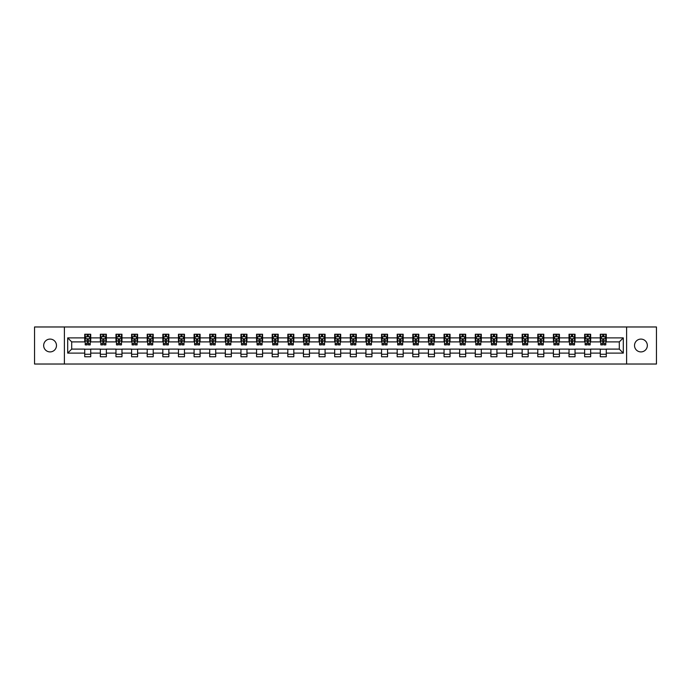 <?xml version="1.0" encoding="UTF-8"?>
<svg xmlns="http://www.w3.org/2000/svg" width="691" height="691" viewBox="0 0 691 691"><rect width="100%" height="100%" fill="white"/><g stroke="black" fill="none" stroke-linecap="round" stroke-linejoin="round"><path stroke-width="1.04" d="M640.928 339.091A6.409 6.409 0 0 0 634.519 345.5A6.409 6.409 0 0 0 640.928 351.909A6.409 6.409 0 0 0 647.337 345.5A6.409 6.409 0 0 0 640.928 339.091M50.072 339.091A6.409 6.409 0 0 0 43.663 345.5A6.409 6.409 0 0 0 50.072 351.909A6.409 6.409 0 0 0 56.481 345.5A6.409 6.409 0 0 0 50.072 339.091M626.607 364.027L656.45 364.027L656.45 326.973L626.607 326.973L626.607 364.027L64.393 364.027L64.393 326.973L34.55 326.973L34.55 364.027L64.393 364.027M626.607 326.973L64.393 326.973M606.275 337.89L606.275 334.237L600.272 334.237L600.272 337.89L590.658 337.89L590.658 334.237L584.646 334.237L584.646 337.89L575.033 337.89L575.033 334.237L569.021 334.237L569.021 337.89L559.408 337.89L559.408 334.237L553.405 334.237L553.405 337.89L543.791 337.89L543.791 334.237L537.779 334.237L537.779 337.89L528.166 337.89L528.166 334.237L522.154 334.237L522.154 337.89L512.541 337.89L512.541 334.237L506.529 334.237L506.529 337.89L496.915 337.89L496.915 334.237L490.912 334.237L490.912 337.89L481.299 337.89L481.299 334.237L475.287 334.237L475.287 337.89L465.674 337.89L465.674 334.237L459.662 334.237L459.662 337.89L450.048 337.89L450.048 334.237L444.045 334.237L444.045 337.89L434.432 337.89L434.432 334.237L428.42 334.237L428.42 337.89L418.806 337.89L418.806 334.237L412.795 334.237L412.795 337.89L403.181 337.89L403.181 334.237L397.178 334.237L397.178 337.89L387.565 337.89L387.565 334.237L381.553 334.237L381.553 337.89L371.939 337.89L371.939 334.237L365.928 334.237L365.928 337.89L356.314 337.89L356.314 334.237L350.311 334.237L350.311 337.89L340.689 337.89L340.689 334.237L334.686 334.237L334.686 337.89L325.072 337.89L325.072 334.237L319.061 334.237L319.061 337.89L309.447 337.89L309.447 334.237L303.435 334.237L303.435 337.89L293.822 337.89L293.822 334.237L287.819 334.237L287.819 337.89L278.205 337.89L278.205 334.237L272.194 334.237L272.194 337.89L262.58 337.89L262.58 334.237L256.568 334.237L256.568 337.89L246.955 337.89L246.955 334.237L240.952 334.237L240.952 337.89L231.338 337.89L231.338 334.237L225.326 334.237L225.326 337.89L215.713 337.89L215.713 334.237L209.701 334.237L209.701 337.89L200.088 337.89L200.088 334.237L194.085 334.237L194.085 337.89L184.471 337.89L184.471 334.237L178.459 334.237L178.459 337.89L168.846 337.89L168.846 334.237L162.834 334.237L162.834 337.89L153.221 337.89L153.221 334.237L147.209 334.237L147.209 337.89L137.595 337.89L137.595 334.237L131.592 334.237L131.592 337.89L121.979 337.89L121.979 334.237L115.967 334.237L115.967 337.89L106.354 337.89L106.354 334.237L100.342 334.237L100.342 337.89L90.728 337.89L90.728 334.237L84.725 334.237L84.725 337.89L67.701 337.89L67.701 353.11L71.7 349.102L84.725 349.102L84.725 356.763L90.728 356.763L90.728 349.102L100.342 349.102L100.342 356.763L106.354 356.763L106.354 349.102L115.967 349.102L115.967 356.763L121.979 356.763L121.979 349.102L131.592 349.102L131.592 356.763L137.595 356.763L137.595 349.102L147.209 349.102L147.209 356.763L153.221 356.763L153.221 349.102L162.834 349.102L162.834 356.763L168.846 356.763L168.846 349.102L178.459 349.102L178.459 356.763L184.471 356.763L184.471 349.102L194.085 349.102L194.085 356.763L200.088 356.763L200.088 349.102L209.701 349.102L209.701 356.763L215.713 356.763L215.713 349.102L225.326 349.102L225.326 356.763L231.338 356.763L231.338 349.102L240.952 349.102L240.952 356.763L246.955 356.763L246.955 349.102L256.568 349.102L256.568 356.763L262.58 356.763L262.58 349.102L272.194 349.102L272.194 356.763L278.205 356.763L278.205 349.102L287.819 349.102L287.819 356.763L293.822 356.763L293.822 349.102L303.435 349.102L303.435 356.763L309.447 356.763L309.447 349.102L319.061 349.102L319.061 356.763L325.072 356.763L325.072 349.102L334.686 349.102L334.686 356.763L340.689 356.763L340.689 349.102L350.311 349.102L350.311 356.763L356.314 356.763L356.314 349.102L365.928 349.102L365.928 356.763L371.939 356.763L371.939 349.102L381.553 349.102L381.553 356.763L387.565 356.763L387.565 349.102L397.178 349.102L397.178 356.763L403.181 356.763L403.181 349.102L412.795 349.102L412.795 356.763L418.806 356.763L418.806 349.102L428.42 349.102L428.42 356.763L434.432 356.763L434.432 349.102L444.045 349.102L444.045 356.763L450.048 356.763L450.048 349.102L459.662 349.102L459.662 356.763L465.674 356.763L465.674 349.102L475.287 349.102L475.287 356.763L481.299 356.763L481.299 349.102L490.912 349.102L490.912 356.763L496.915 356.763L496.915 349.102L506.529 349.102L506.529 356.763L512.541 356.763L512.541 349.102L522.154 349.102L522.154 356.763L528.166 356.763L528.166 349.102L537.779 349.102L537.779 356.763L543.791 356.763L543.791 349.102L553.405 349.102L553.405 356.763L559.408 356.763L559.408 349.102L569.021 349.102L569.021 356.763L575.033 356.763L575.033 349.102L584.646 349.102L584.646 356.763L590.658 356.763L590.658 349.102L600.272 349.102L600.272 356.763L606.275 356.763L606.275 349.102L619.3 349.102L619.3 341.898L606.275 341.898L606.275 337.89L623.299 337.89L623.299 353.11L606.275 353.11M600.272 353.11L590.658 353.11M584.646 353.11L575.033 353.11M569.021 353.11L559.408 353.11M553.405 353.11L543.791 353.11M537.779 353.11L528.166 353.11M522.154 353.11L512.541 353.11M506.529 353.11L496.915 353.11M490.912 353.11L481.299 353.11M475.287 353.11L465.674 353.11M459.662 353.11L450.048 353.11M444.045 353.11L434.432 353.11M428.42 353.11L418.806 353.11M412.795 353.11L403.181 353.11M397.178 353.11L387.565 353.11M381.553 353.11L371.939 353.11M365.928 353.11L356.314 353.11M350.311 353.11L340.689 353.11M334.686 353.11L325.072 353.11M319.061 353.11L309.447 353.11M303.435 353.11L293.822 353.11M287.819 353.11L278.205 353.11M272.194 353.11L262.58 353.11M256.568 353.11L246.955 353.11M240.952 353.11L231.338 353.11M225.326 353.11L215.713 353.11M209.701 353.11L200.088 353.11M194.085 353.11L184.471 353.11M178.459 353.11L168.846 353.11M162.834 353.11L153.221 353.11M147.209 353.11L137.595 353.11M131.592 353.11L121.979 353.11M115.967 353.11L106.354 353.11M100.342 353.11L90.728 353.11M84.725 353.11L67.701 353.11M600.272 337.89L600.272 341.898L590.658 341.898L590.658 337.89M584.646 337.89L584.646 341.898L575.033 341.898L575.033 337.89M569.021 337.89L569.021 341.898L559.408 341.898L559.408 337.89M553.405 337.89L553.405 341.898L543.791 341.898L543.791 337.89M537.779 337.89L537.779 341.898L528.166 341.898L528.166 337.89M522.154 337.89L522.154 341.898L512.541 341.898L512.541 337.89M506.529 337.89L506.529 341.898L496.915 341.898L496.915 337.89M490.912 337.89L490.912 341.898L481.299 341.898L481.299 337.89M475.287 337.89L475.287 341.898L465.674 341.898L465.674 337.89M459.662 337.89L459.662 341.898L450.048 341.898L450.048 337.89M444.045 337.89L444.045 341.898L434.432 341.898L434.432 337.89M428.42 337.89L428.42 341.898L418.806 341.898L418.806 337.89M412.795 337.89L412.795 341.898L403.181 341.898L403.181 337.89M397.178 337.89L397.178 341.898L387.565 341.898L387.565 337.89M381.553 337.89L381.553 341.898L371.939 341.898L371.939 337.89M365.928 337.89L365.928 341.898L356.314 341.898L356.314 337.89M350.311 337.89L350.311 341.898L340.689 341.898L340.689 337.89M334.686 337.89L334.686 341.898L325.072 341.898L325.072 337.89M319.061 337.89L319.061 341.898L309.447 341.898L309.447 337.89M303.435 337.89L303.435 341.898L293.822 341.898L293.822 337.89M287.819 337.89L287.819 341.898L278.205 341.898L278.205 337.89M272.194 337.89L272.194 341.898L262.58 341.898L262.58 337.89M256.568 337.89L256.568 341.898L246.955 341.898L246.955 337.89M240.952 337.89L240.952 341.898L231.338 341.898L231.338 337.89M225.326 337.89L225.326 341.898L215.713 341.898L215.713 337.89M209.701 337.89L209.701 341.898L200.088 341.898L200.088 337.89M194.085 337.89L194.085 341.898L184.471 341.898L184.471 337.89M178.459 337.89L178.459 341.898L168.846 341.898L168.846 337.89M162.834 337.89L162.834 341.898L153.221 341.898L153.221 337.89M147.209 337.89L147.209 341.898L137.595 341.898L137.595 337.89M131.592 337.89L131.592 341.898L121.979 341.898L121.979 337.89M115.967 337.89L115.967 341.898L106.354 341.898L106.354 337.89M100.342 337.89L100.342 341.898L90.728 341.898L90.728 337.89M84.725 337.89L84.725 341.898L71.7 341.898L67.701 337.89M71.7 341.898L71.7 349.102M623.299 353.11L619.3 349.102M619.3 341.898L623.299 337.89M84.725 336.742L85.226 336.742M87.126 336.742L88.327 336.742M90.227 336.742L90.728 336.742M84.725 341.795L85.226 341.795M87.126 341.795L88.327 341.795M90.227 341.795L90.728 341.795M84.725 349.205L90.728 349.205M84.725 354.258L90.728 354.258M100.342 349.205L106.354 349.205M100.342 354.258L106.354 354.258M100.342 336.742L100.843 336.742M102.752 336.742L103.952 336.742M105.853 336.742L106.354 336.742M100.342 341.795L100.843 341.795M102.752 341.795L103.952 341.795M105.853 341.795L106.354 341.795M115.967 349.205L121.979 349.205M115.967 354.258L121.979 354.258M115.967 336.742L116.468 336.742M118.368 336.742L119.569 336.742M121.478 336.742L121.979 336.742M115.967 341.795L116.468 341.795M118.368 341.795L119.569 341.795M121.478 341.795L121.979 341.795M131.592 349.205L137.595 349.205M131.592 354.258L137.595 354.258M131.592 336.742L132.093 336.742M133.994 336.742L135.194 336.742M137.094 336.742L137.595 336.742M131.592 341.795L132.093 341.795M133.994 341.795L135.194 341.795M137.094 341.795L137.595 341.795M147.209 349.205L153.221 349.205M147.209 354.258L153.221 354.258M147.209 336.742L147.71 336.742M149.619 336.742L150.819 336.742M152.72 336.742L153.221 336.742M147.209 341.795L147.71 341.795M149.619 341.795L150.819 341.795M152.72 341.795L153.221 341.795M162.834 349.205L168.846 349.205M162.834 354.258L168.846 354.258M162.834 336.742L163.335 336.742M165.235 336.742L166.445 336.742M168.345 336.742L168.846 336.742M162.834 341.795L163.335 341.795M165.235 341.795L166.445 341.795M168.345 341.795L168.846 341.795M178.459 349.205L184.471 349.205M178.459 354.258L184.471 354.258M178.459 336.742L178.96 336.742M180.861 336.742L182.061 336.742M183.97 336.742L184.471 336.742M178.459 341.795L178.96 341.795M180.861 341.795L182.061 341.795M183.97 341.795L184.471 341.795M194.085 349.205L200.088 349.205M194.085 354.258L200.088 354.258M194.085 336.742L194.586 336.742M196.486 336.742L197.686 336.742M199.587 336.742L200.088 336.742M194.085 341.795L194.586 341.795M196.486 341.795L197.686 341.795M199.587 341.795L200.088 341.795M209.701 349.205L215.713 349.205M209.701 354.258L215.713 354.258M209.701 336.742L210.202 336.742M212.111 336.742L213.312 336.742M215.212 336.742L215.713 336.742M209.701 341.795L210.202 341.795M212.111 341.795L213.312 341.795M215.212 341.795L215.713 341.795M225.326 349.205L231.338 349.205M225.326 354.258L231.338 354.258M225.326 336.742L225.827 336.742M227.728 336.742L228.928 336.742M230.837 336.742L231.338 336.742M225.326 341.795L225.827 341.795M227.728 341.795L228.928 341.795M230.837 341.795L231.338 341.795M240.952 349.205L246.955 349.205M240.952 354.258L246.955 354.258M240.952 336.742L241.453 336.742M243.353 336.742L244.554 336.742M246.454 336.742L246.955 336.742M240.952 341.795L241.453 341.795M243.353 341.795L244.554 341.795M246.454 341.795L246.955 341.795M256.568 349.205L262.58 349.205M256.568 354.258L262.58 354.258M256.568 336.742L257.069 336.742M258.978 336.742L260.179 336.742M262.079 336.742L262.58 336.742M256.568 341.795L257.069 341.795M258.978 341.795L260.179 341.795M262.079 341.795L262.58 341.795M272.194 349.205L278.205 349.205M272.194 354.258L278.205 354.258M272.194 336.742L272.695 336.742M274.595 336.742L275.795 336.742M277.704 336.742L278.205 336.742M272.194 341.795L272.695 341.795M274.595 341.795L275.795 341.795M277.704 341.795L278.205 341.795M287.819 349.205L293.822 349.205M287.819 354.258L293.822 354.258M287.819 336.742L288.32 336.742M290.22 336.742L291.421 336.742M293.321 336.742L293.822 336.742M287.819 341.795L288.32 341.795M290.22 341.795L291.421 341.795M293.321 341.795L293.822 341.795M303.435 349.205L309.447 349.205M303.435 354.258L309.447 354.258M303.435 336.742L303.936 336.742M305.845 336.742L307.046 336.742M308.946 336.742L309.447 336.742M303.435 341.795L303.936 341.795M305.845 341.795L307.046 341.795M308.946 341.795L309.447 341.795M319.061 349.205L325.072 349.205M319.061 354.258L325.072 354.258M319.061 336.742L319.562 336.742M321.462 336.742L322.671 336.742M324.571 336.742L325.072 336.742M319.061 341.795L319.562 341.795M321.462 341.795L322.671 341.795M324.571 341.795L325.072 341.795M334.686 349.205L340.689 349.205M334.686 354.258L340.689 354.258M334.686 336.742L335.187 336.742M337.087 336.742L338.288 336.742M340.197 336.742L340.689 336.742M334.686 341.795L335.187 341.795M337.087 341.795L338.288 341.795M340.197 341.795L340.689 341.795M350.311 349.205L356.314 349.205M350.311 354.258L356.314 354.258M350.311 336.742L350.803 336.742M352.712 336.742L353.913 336.742M355.813 336.742L356.314 336.742M350.311 341.795L350.803 341.795M352.712 341.795L353.913 341.795M355.813 341.795L356.314 341.795M365.928 349.205L371.939 349.205M365.928 354.258L371.939 354.258M365.928 336.742L366.429 336.742M368.329 336.742L369.538 336.742M371.438 336.742L371.939 336.742M365.928 341.795L366.429 341.795M368.329 341.795L369.538 341.795M371.438 341.795L371.939 341.795M381.553 349.205L387.565 349.205M381.553 354.258L387.565 354.258M381.553 336.742L382.054 336.742M383.954 336.742L385.155 336.742M387.064 336.742L387.565 336.742M381.553 341.795L382.054 341.795M383.954 341.795L385.155 341.795M387.064 341.795L387.565 341.795M397.178 349.205L403.181 349.205M397.178 354.258L403.181 354.258M397.178 336.742L397.679 336.742M399.579 336.742L400.78 336.742M402.68 336.742L403.181 336.742M397.178 341.795L397.679 341.795M399.579 341.795L400.78 341.795M402.68 341.795L403.181 341.795M412.795 349.205L418.806 349.205M412.795 354.258L418.806 354.258M412.795 336.742L413.296 336.742M415.205 336.742L416.405 336.742M418.305 336.742L418.806 336.742M412.795 341.795L413.296 341.795M415.205 341.795L416.405 341.795M418.305 341.795L418.806 341.795M428.42 349.205L434.432 349.205M428.42 354.258L434.432 354.258M428.42 336.742L428.921 336.742M430.821 336.742L432.022 336.742M433.931 336.742L434.432 336.742M428.42 341.795L428.921 341.795M430.821 341.795L432.022 341.795M433.931 341.795L434.432 341.795M444.045 349.205L450.048 349.205M444.045 354.258L450.048 354.258M444.045 336.742L444.546 336.742M446.446 336.742L447.647 336.742M449.547 336.742L450.048 336.742M444.045 341.795L444.546 341.795M446.446 341.795L447.647 341.795M449.547 341.795L450.048 341.795M459.662 349.205L465.674 349.205M459.662 354.258L465.674 354.258M459.662 336.742L460.163 336.742M462.072 336.742L463.272 336.742M465.173 336.742L465.674 336.742M459.662 341.795L460.163 341.795M462.072 341.795L463.272 341.795M465.173 341.795L465.674 341.795M475.287 349.205L481.299 349.205M475.287 354.258L481.299 354.258M475.287 336.742L475.788 336.742M477.688 336.742L478.889 336.742M480.798 336.742L481.299 336.742M475.287 341.795L475.788 341.795M477.688 341.795L478.889 341.795M480.798 341.795L481.299 341.795M490.912 349.205L496.915 349.205M490.912 354.258L496.915 354.258M490.912 336.742L491.413 336.742M493.314 336.742L494.514 336.742M496.414 336.742L496.915 336.742M490.912 341.795L491.413 341.795M493.314 341.795L494.514 341.795M496.414 341.795L496.915 341.795M506.529 349.205L512.541 349.205M506.529 354.258L512.541 354.258M506.529 336.742L507.03 336.742M508.939 336.742L510.139 336.742M512.04 336.742L512.541 336.742M506.529 341.795L507.03 341.795M508.939 341.795L510.139 341.795M512.04 341.795L512.541 341.795M522.154 349.205L528.166 349.205M522.154 354.258L528.166 354.258M522.154 336.742L522.655 336.742M524.555 336.742L525.765 336.742M527.665 336.742L528.166 336.742M522.154 341.795L522.655 341.795M524.555 341.795L525.765 341.795M527.665 341.795L528.166 341.795M537.779 349.205L543.791 349.205M537.779 354.258L543.791 354.258M537.779 336.742L538.28 336.742M540.181 336.742L541.381 336.742M543.29 336.742L543.791 336.742M537.779 341.795L538.28 341.795M540.181 341.795L541.381 341.795M543.29 341.795L543.791 341.795M553.405 349.205L559.408 349.205M553.405 354.258L559.408 354.258M553.405 336.742L553.906 336.742M555.806 336.742L557.006 336.742M558.907 336.742L559.408 336.742M553.405 341.795L553.906 341.795M555.806 341.795L557.006 341.795M558.907 341.795L559.408 341.795M569.021 349.205L575.033 349.205M569.021 354.258L575.033 354.258M569.021 336.742L569.522 336.742M571.431 336.742L572.632 336.742M574.532 336.742L575.033 336.742M569.021 341.795L569.522 341.795M571.431 341.795L572.632 341.795M574.532 341.795L575.033 341.795M584.646 349.205L590.658 349.205M584.646 354.258L590.658 354.258M584.646 336.742L585.147 336.742M587.048 336.742L588.248 336.742M590.157 336.742L590.658 336.742M584.646 341.795L585.147 341.795M587.048 341.795L588.248 341.795M590.157 341.795L590.658 341.795M600.272 349.205L606.275 349.205M600.272 354.258L606.275 354.258M600.272 336.742L600.773 336.742M602.673 336.742L603.874 336.742M605.774 336.742L606.275 336.742M600.272 341.795L600.773 341.795M602.673 341.795L603.874 341.795M605.774 341.795L606.275 341.795M88.327 335.532L87.126 335.532M90.227 343.643L88.327 343.643L88.327 344.895L90.227 344.895L90.227 338.789L89.225 336.785L86.228 336.785L85.226 338.789L85.226 344.895L87.126 344.895L87.126 343.643L85.226 343.643M85.226 338.789L85.226 334.237M90.227 338.789L90.227 334.237M87.126 336.785L87.126 334.237M88.327 334.237L88.327 336.785M88.327 343.643L88.327 339.54L87.126 339.54L87.126 343.643M103.952 335.532L102.752 335.532M105.853 343.643L103.952 343.643L103.952 344.895L105.853 344.895L105.853 338.789L104.851 336.785L101.845 336.785L100.843 338.789L100.843 344.895L102.752 344.895L102.752 343.643L100.843 343.643M100.843 338.789L100.843 334.237M105.853 338.789L105.853 334.237M102.752 336.785L102.752 334.237M103.952 334.237L103.952 336.785M103.952 343.643L103.952 339.54L102.752 339.54L102.752 343.643M119.569 335.532L118.368 335.532M121.478 343.643L119.569 343.643L119.569 344.895L121.478 344.895L121.478 338.789L120.476 336.785L117.47 336.785L116.468 338.789L116.468 344.895L118.368 344.895L118.368 343.643L116.468 343.643M116.468 338.789L116.468 334.237M121.478 338.789L121.478 334.237M118.368 336.785L118.368 334.237M119.569 334.237L119.569 336.785M119.569 343.643L119.569 339.54L118.368 339.54L118.368 343.643M135.194 335.532L133.994 335.532M137.094 343.643L135.194 343.643L135.194 344.895L137.094 344.895L137.094 338.789L136.101 336.785L133.095 336.785L132.093 338.789L132.093 344.895L133.994 344.895L133.994 343.643L132.093 343.643M132.093 338.789L132.093 334.237M137.094 338.789L137.094 334.237M133.994 336.785L133.994 334.237M135.194 334.237L135.194 336.785M135.194 343.643L135.194 339.54L133.994 339.54L133.994 343.643M150.819 335.532L149.619 335.532M152.72 343.643L150.819 343.643L150.819 344.895L152.72 344.895L152.72 338.789L151.718 336.785L148.712 336.785L147.71 338.789L147.71 344.895L149.619 344.895L149.619 343.643L147.71 343.643M147.71 338.789L147.71 334.237M152.72 338.789L152.72 334.237M149.619 336.785L149.619 334.237M150.819 334.237L150.819 336.785M150.819 343.643L150.819 339.54L149.619 339.54L149.619 343.643M166.445 335.532L165.235 335.532M168.345 343.643L166.445 343.643L166.445 344.895L168.345 344.895L168.345 338.789L167.343 336.785L164.337 336.785L163.335 338.789L163.335 344.895L165.235 344.895L165.235 343.643L163.335 343.643M163.335 338.789L163.335 334.237M168.345 338.789L168.345 334.237M165.235 336.785L165.235 334.237M166.445 334.237L166.445 336.785M166.445 343.643L166.445 339.54L165.235 339.54L165.235 343.643M182.061 335.532L180.861 335.532M183.97 343.643L182.061 343.643L182.061 344.895L183.97 344.895L183.97 338.789L182.968 336.785L179.962 336.785L178.96 338.789L178.96 344.895L180.861 344.895L180.861 343.643L178.96 343.643M178.96 338.789L178.96 334.237M183.97 338.789L183.97 334.237M180.861 336.785L180.861 334.237M182.061 334.237L182.061 336.785M182.061 343.643L182.061 339.54L180.861 339.54L180.861 343.643M197.686 335.532L196.486 335.532M199.587 343.643L197.686 343.643L197.686 344.895L199.587 344.895L199.587 338.789L198.585 336.785L195.579 336.785L194.586 338.789L194.586 344.895L196.486 344.895L196.486 343.643L194.586 343.643M194.586 338.789L194.586 334.237M199.587 338.789L199.587 334.237M196.486 336.785L196.486 334.237M197.686 334.237L197.686 336.785M197.686 343.643L197.686 339.54L196.486 339.54L196.486 343.643M213.312 335.532L212.111 335.532M215.212 343.643L213.312 343.643L213.312 344.895L215.212 344.895L215.212 338.789L214.21 336.785L211.204 336.785L210.202 338.789L210.202 344.895L212.111 344.895L212.111 343.643L210.202 343.643M210.202 338.789L210.202 334.237M215.212 338.789L215.212 334.237M212.111 336.785L212.111 334.237M213.312 334.237L213.312 336.785M213.312 343.643L213.312 339.54L212.111 339.54L212.111 343.643M228.928 335.532L227.728 335.532M230.837 343.643L228.928 343.643L228.928 344.895L230.837 344.895L230.837 338.789L229.835 336.785L226.829 336.785L225.827 338.789L225.827 344.895L227.728 344.895L227.728 343.643L225.827 343.643M225.827 338.789L225.827 334.237M230.837 338.789L230.837 334.237M227.728 336.785L227.728 334.237M228.928 334.237L228.928 336.785M228.928 343.643L228.928 339.54L227.728 339.54L227.728 343.643M244.554 335.532L243.353 335.532M246.454 343.643L244.554 343.643L244.554 344.895L246.454 344.895L246.454 338.789L245.452 336.785L242.455 336.785L241.453 338.789L241.453 344.895L243.353 344.895L243.353 343.643L241.453 343.643M241.453 338.789L241.453 334.237M246.454 338.789L246.454 334.237M243.353 336.785L243.353 334.237M244.554 334.237L244.554 336.785M244.554 343.643L244.554 339.54L243.353 339.54L243.353 343.643M260.179 335.532L258.978 335.532M262.079 343.643L260.179 343.643L260.179 344.895L262.079 344.895L262.079 338.789L261.077 336.785L258.071 336.785L257.069 338.789L257.069 344.895L258.978 344.895L258.978 343.643L257.069 343.643M257.069 338.789L257.069 334.237M262.079 338.789L262.079 334.237M258.978 336.785L258.978 334.237M260.179 334.237L260.179 336.785M260.179 343.643L260.179 339.54L258.978 339.54L258.978 343.643M275.795 335.532L274.595 335.532M277.704 343.643L275.795 343.643L275.795 344.895L277.704 344.895L277.704 338.789L276.702 336.785L273.696 336.785L272.695 338.789L272.695 344.895L274.595 344.895L274.595 343.643L272.695 343.643M272.695 338.789L272.695 334.237M277.704 338.789L277.704 334.237M274.595 336.785L274.595 334.237M275.795 334.237L275.795 336.785M275.795 343.643L275.795 339.54L274.595 339.54L274.595 343.643M291.421 335.532L290.22 335.532M293.321 343.643L291.421 343.643L291.421 344.895L293.321 344.895L293.321 338.789L292.319 336.785L289.322 336.785L288.32 338.789L288.32 344.895L290.22 344.895L290.22 343.643L288.32 343.643M288.32 338.789L288.32 334.237M293.321 338.789L293.321 334.237M290.22 336.785L290.22 334.237M291.421 334.237L291.421 336.785M291.421 343.643L291.421 339.54L290.22 339.54L290.22 343.643M307.046 335.532L305.845 335.532M308.946 343.643L307.046 343.643L307.046 344.895L308.946 344.895L308.946 338.789L307.944 336.785L304.938 336.785L303.936 338.789L303.936 344.895L305.845 344.895L305.845 343.643L303.936 343.643M303.936 338.789L303.936 334.237M308.946 338.789L308.946 334.237M305.845 336.785L305.845 334.237M307.046 334.237L307.046 336.785M307.046 343.643L307.046 339.54L305.845 339.54L305.845 343.643M322.671 335.532L321.462 335.532M324.571 343.643L322.671 343.643L322.671 344.895L324.571 344.895L324.571 338.789L323.569 336.785L320.564 336.785L319.562 338.789L319.562 344.895L321.462 344.895L321.462 343.643L319.562 343.643M319.562 338.789L319.562 334.237M324.571 338.789L324.571 334.237M321.462 336.785L321.462 334.237M322.671 334.237L322.671 336.785M322.671 343.643L322.671 339.54L321.462 339.54L321.462 343.643M338.288 335.532L337.087 335.532M340.197 343.643L338.288 343.643L338.288 344.895L340.197 344.895L340.197 338.789L339.195 336.785L336.189 336.785L335.187 338.789L335.187 344.895L337.087 344.895L337.087 343.643L335.187 343.643M335.187 338.789L335.187 334.237M340.197 338.789L340.197 334.237M337.087 336.785L337.087 334.237M338.288 334.237L338.288 336.785M338.288 343.643L338.288 339.54L337.087 339.54L337.087 343.643M353.913 335.532L352.712 335.532M355.813 343.643L353.913 343.643L353.913 344.895L355.813 344.895L355.813 338.789L354.811 336.785L351.805 336.785L350.803 338.789L350.803 344.895L352.712 344.895L352.712 343.643L350.803 343.643M350.803 338.789L350.803 334.237M355.813 338.789L355.813 334.237M352.712 336.785L352.712 334.237M353.913 334.237L353.913 336.785M353.913 343.643L353.913 339.54L352.712 339.54L352.712 343.643M369.538 335.532L368.329 335.532M371.438 343.643L369.538 343.643L369.538 344.895L371.438 344.895L371.438 338.789L370.436 336.785L367.431 336.785L366.429 338.789L366.429 344.895L368.329 344.895L368.329 343.643L366.429 343.643M366.429 338.789L366.429 334.237M371.438 338.789L371.438 334.237M368.329 336.785L368.329 334.237M369.538 334.237L369.538 336.785M369.538 343.643L369.538 339.54L368.329 339.54L368.329 343.643M385.155 335.532L383.954 335.532M387.064 343.643L385.155 343.643L385.155 344.895L387.064 344.895L387.064 338.789L386.062 336.785L383.056 336.785L382.054 338.789L382.054 344.895L383.954 344.895L383.954 343.643L382.054 343.643M382.054 338.789L382.054 334.237M387.064 338.789L387.064 334.237M383.954 336.785L383.954 334.237M385.155 334.237L385.155 336.785M385.155 343.643L385.155 339.54L383.954 339.54L383.954 343.643M400.78 335.532L399.579 335.532M402.68 343.643L400.78 343.643L400.78 344.895L402.68 344.895L402.68 338.789L401.678 336.785L398.681 336.785L397.679 338.789L397.679 344.895L399.579 344.895L399.579 343.643L397.679 343.643M397.679 338.789L397.679 334.237M402.68 338.789L402.68 334.237M399.579 336.785L399.579 334.237M400.78 334.237L400.78 336.785M400.78 343.643L400.78 339.54L399.579 339.54L399.579 343.643M416.405 335.532L415.205 335.532M418.305 343.643L416.405 343.643L416.405 344.895L418.305 344.895L418.305 338.789L417.304 336.785L414.298 336.785L413.296 338.789L413.296 344.895L415.205 344.895L415.205 343.643L413.296 343.643M413.296 338.789L413.296 334.237M418.305 338.789L418.305 334.237M415.205 336.785L415.205 334.237M416.405 334.237L416.405 336.785M416.405 343.643L416.405 339.54L415.205 339.54L415.205 343.643M432.022 335.532L430.821 335.532M433.931 343.643L432.022 343.643L432.022 344.895L433.931 344.895L433.931 338.789L432.929 336.785L429.923 336.785L428.921 338.789L428.921 344.895L430.821 344.895L430.821 343.643L428.921 343.643M428.921 338.789L428.921 334.237M433.931 338.789L433.931 334.237M430.821 336.785L430.821 334.237M432.022 334.237L432.022 336.785M432.022 343.643L432.022 339.54L430.821 339.54L430.821 343.643M447.647 335.532L446.446 335.532M449.547 343.643L447.647 343.643L447.647 344.895L449.547 344.895L449.547 338.789L448.545 336.785L445.548 336.785L444.546 338.789L444.546 344.895L446.446 344.895L446.446 343.643L444.546 343.643M444.546 338.789L444.546 334.237M449.547 338.789L449.547 334.237M446.446 336.785L446.446 334.237M447.647 334.237L447.647 336.785M447.647 343.643L447.647 339.54L446.446 339.54L446.446 343.643M463.272 335.532L462.072 335.532M465.173 343.643L463.272 343.643L463.272 344.895L465.173 344.895L465.173 338.789L464.171 336.785L461.165 336.785L460.163 338.789L460.163 344.895L462.072 344.895L462.072 343.643L460.163 343.643M460.163 338.789L460.163 334.237M465.173 338.789L465.173 334.237M462.072 336.785L462.072 334.237M463.272 334.237L463.272 336.785M463.272 343.643L463.272 339.54L462.072 339.54L462.072 343.643M478.889 335.532L477.688 335.532M480.798 343.643L478.889 343.643L478.889 344.895L480.798 344.895L480.798 338.789L479.796 336.785L476.79 336.785L475.788 338.789L475.788 344.895L477.688 344.895L477.688 343.643L475.788 343.643M475.788 338.789L475.788 334.237M480.798 338.789L480.798 334.237M477.688 336.785L477.688 334.237M478.889 334.237L478.889 336.785M478.889 343.643L478.889 339.54L477.688 339.54L477.688 343.643M494.514 335.532L493.314 335.532M496.414 343.643L494.514 343.643L494.514 344.895L496.414 344.895L496.414 338.789L495.421 336.785L492.415 336.785L491.413 338.789L491.413 344.895L493.314 344.895L493.314 343.643L491.413 343.643M491.413 338.789L491.413 334.237M496.414 338.789L496.414 334.237M493.314 336.785L493.314 334.237M494.514 334.237L494.514 336.785M494.514 343.643L494.514 339.54L493.314 339.54L493.314 343.643M510.139 335.532L508.939 335.532M512.04 343.643L510.139 343.643L510.139 344.895L512.04 344.895L512.04 338.789L511.038 336.785L508.032 336.785L507.03 338.789L507.03 344.895L508.939 344.895L508.939 343.643L507.03 343.643M507.03 338.789L507.03 334.237M512.04 338.789L512.04 334.237M508.939 336.785L508.939 334.237M510.139 334.237L510.139 336.785M510.139 343.643L510.139 339.54L508.939 339.54L508.939 343.643M525.765 335.532L524.555 335.532M527.665 343.643L525.765 343.643L525.765 344.895L527.665 344.895L527.665 338.789L526.663 336.785L523.657 336.785L522.655 338.789L522.655 344.895L524.555 344.895L524.555 343.643L522.655 343.643M522.655 338.789L522.655 334.237M527.665 338.789L527.665 334.237M524.555 336.785L524.555 334.237M525.765 334.237L525.765 336.785M525.765 343.643L525.765 339.54L524.555 339.54L524.555 343.643M541.381 335.532L540.181 335.532M543.29 343.643L541.381 343.643L541.381 344.895L543.29 344.895L543.29 338.789L542.288 336.785L539.282 336.785L538.28 338.789L538.28 344.895L540.181 344.895L540.181 343.643L538.28 343.643M538.28 338.789L538.28 334.237M543.29 338.789L543.29 334.237M540.181 336.785L540.181 334.237M541.381 334.237L541.381 336.785M541.381 343.643L541.381 339.54L540.181 339.54L540.181 343.643M557.006 335.532L555.806 335.532M558.907 343.643L557.006 343.643L557.006 344.895L558.907 344.895L558.907 338.789L557.905 336.785L554.899 336.785L553.906 338.789L553.906 344.895L555.806 344.895L555.806 343.643L553.906 343.643M553.906 338.789L553.906 334.237M558.907 338.789L558.907 334.237M555.806 336.785L555.806 334.237M557.006 334.237L557.006 336.785M557.006 343.643L557.006 339.54L555.806 339.54L555.806 343.643M572.632 335.532L571.431 335.532M574.532 343.643L572.632 343.643L572.632 344.895L574.532 344.895L574.532 338.789L573.53 336.785L570.524 336.785L569.522 338.789L569.522 344.895L571.431 344.895L571.431 343.643L569.522 343.643M569.522 338.789L569.522 334.237M574.532 338.789L574.532 334.237M571.431 336.785L571.431 334.237M572.632 334.237L572.632 336.785M572.632 343.643L572.632 339.54L571.431 339.54L571.431 343.643M588.248 335.532L587.048 335.532M590.157 343.643L588.248 343.643L588.248 344.895L590.157 344.895L590.157 338.789L589.155 336.785L586.149 336.785L585.147 338.789L585.147 344.895L587.048 344.895L587.048 343.643L585.147 343.643M585.147 338.789L585.147 334.237M590.157 338.789L590.157 334.237M587.048 336.785L587.048 334.237M588.248 334.237L588.248 336.785M588.248 343.643L588.248 339.54L587.048 339.54L587.048 343.643M603.874 335.532L602.673 335.532M605.774 343.643L603.874 343.643L603.874 344.895L605.774 344.895L605.774 338.789L604.772 336.785L601.775 336.785L600.773 338.789L600.773 344.895L602.673 344.895L602.673 343.643L600.773 343.643M600.773 338.789L600.773 334.237M605.774 338.789L605.774 334.237M602.673 336.785L602.673 334.237M603.874 334.237L603.874 336.785M603.874 343.643L603.874 339.54L602.673 339.54L602.673 343.643M90.201 338.737L85.252 338.737M85.226 336.906L86.168 336.906M89.286 336.906L90.227 336.906M87.126 340.957L85.226 340.957M90.227 340.957L88.327 340.957M88.327 336.171L87.126 336.171M105.827 338.737L100.869 338.737M100.843 336.906L101.784 336.906M104.911 336.906L105.853 336.906M102.752 340.957L100.843 340.957M105.853 340.957L103.952 340.957M103.952 336.171L102.752 336.171M121.452 338.737L116.494 338.737M116.468 336.906L117.41 336.906M120.536 336.906L121.478 336.906M118.368 340.957L116.468 340.957M121.478 340.957L119.569 340.957M119.569 336.171L118.368 336.171M137.077 338.737L132.119 338.737M132.093 336.906L133.035 336.906M136.153 336.906L137.094 336.906M133.994 340.957L132.093 340.957M137.094 340.957L135.194 340.957M135.194 336.171L133.994 336.171M152.694 338.737L147.736 338.737M147.71 336.906L148.651 336.906M151.778 336.906L152.72 336.906M149.619 340.957L147.71 340.957M152.72 340.957L150.819 340.957M150.819 336.171L149.619 336.171M168.319 338.737L163.361 338.737M163.335 336.906L164.277 336.906M167.403 336.906L168.345 336.906M165.235 340.957L163.335 340.957M168.345 340.957L166.445 340.957M166.445 336.171L165.235 336.171M183.944 338.737L178.986 338.737M178.96 336.906L179.902 336.906M183.029 336.906L183.97 336.906M180.861 340.957L178.96 340.957M183.97 340.957L182.061 340.957M182.061 336.171L180.861 336.171M199.561 338.737L194.603 338.737M194.586 336.906L195.527 336.906M198.645 336.906L199.587 336.906M196.486 340.957L194.586 340.957M199.587 340.957L197.686 340.957M197.686 336.171L196.486 336.171M215.186 338.737L210.228 338.737M210.202 336.906L211.144 336.906M214.27 336.906L215.212 336.906M212.111 340.957L210.202 340.957M215.212 340.957L213.312 340.957M213.312 336.171L212.111 336.171M230.811 338.737L225.853 338.737M225.827 336.906L226.769 336.906M229.896 336.906L230.837 336.906M227.728 340.957L225.827 340.957M230.837 340.957L228.928 340.957M228.928 336.171L227.728 336.171M246.428 338.737L241.479 338.737M241.453 336.906L242.394 336.906M245.512 336.906L246.454 336.906M243.353 340.957L241.453 340.957M246.454 340.957L244.554 340.957M244.554 336.171L243.353 336.171M262.053 338.737L257.095 338.737M257.069 336.906L258.011 336.906M261.138 336.906L262.079 336.906M258.978 340.957L257.069 340.957M262.079 340.957L260.179 340.957M260.179 336.171L258.978 336.171M277.678 338.737L272.72 338.737M272.695 336.906L273.636 336.906M276.763 336.906L277.704 336.906M274.595 340.957L272.695 340.957M277.704 340.957L275.795 340.957M275.795 336.171L274.595 336.171M293.304 338.737L288.346 338.737M288.32 336.906L289.261 336.906M292.379 336.906L293.321 336.906M290.22 340.957L288.32 340.957M293.321 340.957L291.421 340.957M291.421 336.171L290.22 336.171M308.92 338.737L303.962 338.737M303.936 336.906L304.878 336.906M308.005 336.906L308.946 336.906M305.845 340.957L303.936 340.957M308.946 340.957L307.046 340.957M307.046 336.171L305.845 336.171M324.545 338.737L319.588 338.737M319.562 336.906L320.503 336.906M323.63 336.906L324.571 336.906M321.462 340.957L319.562 340.957M324.571 340.957L322.671 340.957M322.671 336.171L321.462 336.171M340.171 338.737L335.213 338.737M335.187 336.906L336.128 336.906M339.255 336.906L340.197 336.906M337.087 340.957L335.187 340.957M340.197 340.957L338.288 340.957M338.288 336.171L337.087 336.171M355.787 338.737L350.829 338.737M350.803 336.906L351.745 336.906M354.872 336.906L355.813 336.906M352.712 340.957L350.803 340.957M355.813 340.957L353.913 340.957M353.913 336.171L352.712 336.171M371.413 338.737L366.455 338.737M366.429 336.906L367.37 336.906M370.497 336.906L371.438 336.906M368.329 340.957L366.429 340.957M371.438 340.957L369.538 340.957M369.538 336.171L368.329 336.171M387.038 338.737L382.08 338.737M382.054 336.906L382.995 336.906M386.122 336.906L387.064 336.906M383.954 340.957L382.054 340.957M387.064 340.957L385.155 340.957M385.155 336.171L383.954 336.171M402.654 338.737L397.696 338.737M397.679 336.906L398.621 336.906M401.739 336.906L402.68 336.906M399.579 340.957L397.679 340.957M402.68 340.957L400.78 340.957M400.78 336.171L399.579 336.171M418.28 338.737L413.322 338.737M413.296 336.906L414.237 336.906M417.364 336.906L418.305 336.906M415.205 340.957L413.296 340.957M418.305 340.957L416.405 340.957M416.405 336.171L415.205 336.171M433.905 338.737L428.947 338.737M428.921 336.906L429.862 336.906M432.989 336.906L433.931 336.906M430.821 340.957L428.921 340.957M433.931 340.957L432.022 340.957M432.022 336.171L430.821 336.171M449.521 338.737L444.572 338.737M444.546 336.906L445.488 336.906M448.606 336.906L449.547 336.906M446.446 340.957L444.546 340.957M449.547 340.957L447.647 340.957M447.647 336.171L446.446 336.171M465.147 338.737L460.189 338.737M460.163 336.906L461.104 336.906M464.231 336.906L465.173 336.906M462.072 340.957L460.163 340.957M465.173 340.957L463.272 340.957M463.272 336.171L462.072 336.171M480.772 338.737L475.814 338.737M475.788 336.906L476.73 336.906M479.856 336.906L480.798 336.906M477.688 340.957L475.788 340.957M480.798 340.957L478.889 340.957M478.889 336.171L477.688 336.171M496.397 338.737L491.439 338.737M491.413 336.906L492.355 336.906M495.473 336.906L496.414 336.906M493.314 340.957L491.413 340.957M496.414 340.957L494.514 340.957M494.514 336.171L493.314 336.171M512.014 338.737L507.056 338.737M507.03 336.906L507.971 336.906M511.098 336.906L512.04 336.906M508.939 340.957L507.03 340.957M512.04 340.957L510.139 340.957M510.139 336.171L508.939 336.171M527.639 338.737L522.681 338.737M522.655 336.906L523.597 336.906M526.723 336.906L527.665 336.906M524.555 340.957L522.655 340.957M527.665 340.957L525.765 340.957M525.765 336.171L524.555 336.171M543.264 338.737L538.306 338.737M538.28 336.906L539.222 336.906M542.349 336.906L543.29 336.906M540.181 340.957L538.28 340.957M543.29 340.957L541.381 340.957M541.381 336.171L540.181 336.171M558.881 338.737L553.923 338.737M553.906 336.906L554.847 336.906M557.965 336.906L558.907 336.906M555.806 340.957L553.906 340.957M558.907 340.957L557.006 340.957M557.006 336.171L555.806 336.171M574.506 338.737L569.548 338.737M569.522 336.906L570.464 336.906M573.59 336.906L574.532 336.906M571.431 340.957L569.522 340.957M574.532 340.957L572.632 340.957M572.632 336.171L571.431 336.171M590.131 338.737L585.173 338.737M585.147 336.906L586.089 336.906M589.216 336.906L590.157 336.906M587.048 340.957L585.147 340.957M590.157 340.957L588.248 340.957M588.248 336.171L587.048 336.171M605.748 338.737L600.799 338.737M600.773 336.906L601.714 336.906M604.832 336.906L605.774 336.906M602.673 340.957L600.773 340.957M605.774 340.957L603.874 340.957M603.874 336.171L602.673 336.171"/></g></svg>
